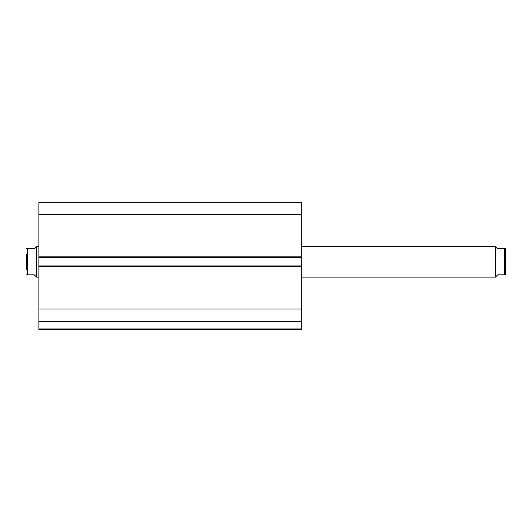 <?xml version="1.0" encoding="UTF-8"?>
<svg xmlns="http://www.w3.org/2000/svg" width="532" height="532" viewBox="0 0 532 532"><rect width="100%" height="100%" fill="white"/><g stroke="black" fill="none" stroke-linecap="round" stroke-linejoin="round"><path stroke-width="0.8" d="M495.811 276.74L495.811 246.815L495.425 246.436L495.425 277.125L497.726 274.825L505.4 274.825L504.635 274.825L504.635 248.737L497.726 248.737L495.811 246.815M301.298 277.125L495.425 277.125M301.298 246.436L495.425 246.436M36.189 246.815L34.274 248.737L26.6 248.737L27.365 248.737L27.365 274.825L26.6 274.825L34.274 274.825L36.189 276.74L36.189 246.815L38.876 246.436M36.189 276.74L36.575 277.125L36.575 246.436M38.876 277.125L36.575 277.125M26.6 269.378L26.6 254.183M504.635 248.737L505.4 248.737L504.635 248.737M505.4 274.825L505.4 248.737M38.876 257.634L38.876 202.313L301.298 202.313L301.298 257.634L38.876 257.634L38.876 265.92L301.298 265.92L301.298 257.634M301.298 265.92L301.298 329.687L38.876 329.687L38.876 328.922L301.298 328.922M301.298 321.634L38.876 321.634L38.876 328.922M38.876 321.634L38.876 265.92M38.876 214.516L301.298 214.516M301.298 309.045L38.876 309.045M38.876 321.248L301.298 321.248M38.876 256.87L301.298 256.87M301.298 266.692L38.876 266.692"/></g></svg>
